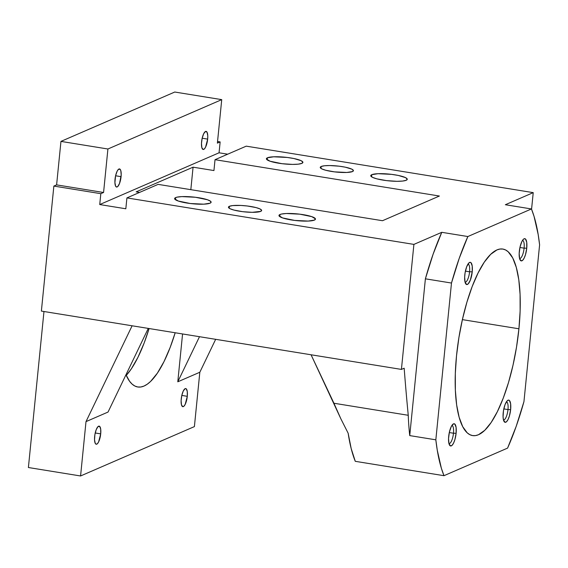 <?xml version="1.0" encoding="UTF-8"?>
<svg xmlns="http://www.w3.org/2000/svg" width="568" height="568" viewBox="0 0 568 568"><rect width="100%" height="100%" fill="white"/><g stroke="black" fill="none" stroke-linecap="round" stroke-linejoin="round"><path stroke-width="0.85" d="M321.176 166.495A16.671 3.081 -174.3 0 1 339.77 166.268A16.671 3.081 -174.3 0 1 353.417 170.684A16.671 3.081 -174.3 0 1 352.479 171.564L353.395 170.457L351.791 169.129L345.28 167.177L339.174 166.19L329.653 165.544L324.47 165.771L321.176 166.495L320.26 167.595L321.864 168.923L325.748 170.265L334.481 171.863L346.785 172.466L352.479 171.564A16.671 3.081 -174.3 0 1 333.885 171.792A16.671 3.081 -174.3 0 1 320.238 167.368A16.671 3.081 -174.3 0 1 321.176 166.495L320.977 168.419L321.176 166.495M229.387 206.305A16.671 3.081 -174.3 0 1 247.982 206.077A16.671 3.081 -174.3 0 1 261.628 210.494A16.671 3.081 -174.3 0 1 260.691 211.374L261.607 210.266L260.002 208.946L256.118 207.604L247.385 206.006L240.917 205.446L232.681 205.581L229.387 206.305L228.471 207.412L230.076 208.74L233.959 210.075L242.692 211.679L252.213 212.326L260.691 211.374A16.671 3.081 -174.3 0 1 242.096 211.601A16.671 3.081 -174.3 0 1 228.45 207.185A16.671 3.081 -174.3 0 1 229.387 206.305L229.195 208.229L229.387 206.305M94.65 436.494A9.173 2.833 -80.8 0 1 99.144 426.128A9.173 2.833 -80.8 0 1 100.706 433.867L95.218 432.979L100.706 433.867L98.619 441.911L97.391 443.722L96.212 444.233L95.254 443.367L94.537 439.824L94.884 434.719L96.169 429.77L97.966 426.639L99.663 426.39L100.692 429.103L100.706 433.867A9.173 2.833 -80.8 0 1 96.212 444.233A9.173 2.833 -80.8 0 1 94.65 436.494M115.02 179.296A9.173 2.833 -80.8 0 1 119.514 168.93A9.173 2.833 -80.8 0 1 121.076 176.669L115.588 175.775L114.906 182.626L115.623 186.169L116.582 187.035L117.761 186.524L119.557 183.393L121.197 174.944L120.821 170.712L120.033 169.193L118.336 169.441L117.107 171.252L115.595 175.761L121.076 176.669A9.173 2.833 -80.8 0 1 116.582 187.035A9.173 2.833 -80.8 0 1 115.02 179.296M201.604 141.737A9.173 2.833 -80.8 0 1 206.099 131.371A9.173 2.833 -80.8 0 1 207.661 139.11L202.172 138.223L207.661 139.11L207.774 135.78L207.057 132.237L205.524 131.457L203.692 133.7L202.172 138.209L201.484 143.463L201.86 147.694L203.159 149.476L204.345 148.965L205.573 147.155L207.661 139.11A9.173 2.833 -80.8 0 1 203.166 149.476A9.173 2.833 -80.8 0 1 201.604 141.737M469.587 271.802A9.173 2.833 99.2 0 0 467.989 264.063A9.173 2.833 -80.8 0 1 468.025 264.063A9.173 2.833 -80.8 0 1 469.587 271.802L465.405 271.128L469.587 271.802A9.173 2.833 -80.8 0 1 465.093 282.168A9.173 2.833 -80.8 0 1 465.057 282.168A9.173 2.833 99.2 0 0 469.587 271.802L472.228 271.824L469.587 271.802M464.794 275.047A11.253 3.479 -80.8 0 1 469.097 262.75A11.253 3.479 -80.8 0 1 472.228 271.824L472.214 265.98L470.95 262.65L470.318 262.324L468.863 262.956L466.662 266.79L465.078 272.867L464.652 277.163L465.107 282.36L466.711 284.547L468.16 283.915L470.368 280.081L472.228 271.824A11.253 3.479 -80.8 0 1 469.416 282.168A11.253 3.479 -80.8 0 1 465.696 283.766A11.253 3.479 -80.8 0 1 464.794 275.047M524.108 248.159A9.173 2.833 99.2 0 0 522.51 240.413A9.173 2.833 -80.8 0 1 522.546 240.42A9.173 2.833 -80.8 0 1 524.108 248.159L519.926 247.478L524.108 248.159A9.173 2.833 -80.8 0 1 519.606 258.525A9.173 2.833 -80.8 0 1 519.578 258.518A9.173 2.833 99.2 0 0 524.108 248.159L526.749 248.173L524.108 248.159M519.315 251.397A11.253 3.479 -80.8 0 1 523.618 239.1A11.253 3.479 -80.8 0 1 526.749 248.173L526.735 242.33L525.471 239L524.129 238.78L523.384 239.305L521.878 241.535L520.018 247.066L519.173 253.52L519.628 258.71L521.232 260.897L522.681 260.272L524.186 258.042L525.514 254.563L526.749 248.173A11.253 3.479 -80.8 0 1 523.937 258.525A11.253 3.479 -80.8 0 1 520.217 260.116A11.253 3.479 -80.8 0 1 519.315 251.397M507.991 409.578A9.173 2.833 99.2 0 0 506.393 401.839A9.173 2.833 -80.8 0 1 506.429 401.839A9.173 2.833 -80.8 0 1 507.991 409.578L503.816 408.903L507.991 409.578A9.173 2.833 -80.8 0 1 503.496 419.944A9.173 2.833 -80.8 0 1 503.461 419.944A9.173 2.833 99.2 0 0 507.991 409.578L510.639 409.599L507.991 409.578M503.205 412.822A11.253 3.479 -80.8 0 1 507.508 400.525A11.253 3.479 -80.8 0 1 510.639 409.599L510.625 403.756L509.361 400.426L508.722 400.099L507.274 400.731L505.066 404.565L503.489 410.643L503.063 416.912L503.518 420.135L505.115 422.322L506.571 421.69L508.076 419.468L509.404 415.982L510.639 409.599A11.253 3.479 -80.8 0 1 507.82 419.944A11.253 3.479 -80.8 0 1 504.1 421.534A11.253 3.479 -80.8 0 1 503.205 412.822M181.235 398.942A9.173 2.833 -80.8 0 1 185.729 388.576A9.173 2.833 -80.8 0 1 187.291 396.315L181.803 395.42L187.291 396.315L185.204 404.352L183.975 406.163L182.797 406.681L181.49 404.899L181.114 400.667L181.81 395.406L183.322 390.898L185.154 388.661L186.247 388.839L187.277 391.551L187.291 396.315A9.173 2.833 -80.8 0 1 182.797 406.681A9.173 2.833 -80.8 0 1 181.235 398.942M453.477 433.228A9.173 2.833 99.2 0 0 451.88 425.482A9.173 2.833 -80.8 0 1 451.908 425.489A9.173 2.833 -80.8 0 1 453.477 433.228L449.295 432.553L453.477 433.228A9.173 2.833 -80.8 0 1 448.976 443.594A9.173 2.833 -80.8 0 1 448.947 443.587A9.173 2.833 99.2 0 0 453.477 433.228L456.118 433.249L453.477 433.228M448.685 436.472A11.253 3.479 -80.8 0 1 452.987 424.168A11.253 3.479 -80.8 0 1 456.118 433.249L456.104 427.406L454.84 424.076L453.498 423.849L451.248 426.603L449.387 432.134L448.542 438.588L448.997 443.778L450.601 445.965L452.05 445.34L453.555 443.111L454.883 439.632L456.118 433.249A11.253 3.479 -80.8 0 1 453.307 443.594A11.253 3.479 -80.8 0 1 449.586 445.184A11.253 3.479 -80.8 0 1 448.685 436.472M518.925 328.787L462.38 319.628L518.925 328.787L520.125 311.023L520.082 294.458L518.79 279.733L516.305 267.414L512.726 257.971L508.182 251.773L505.605 249.97L502.85 249.054L499.954 249.04L496.943 249.92L490.674 254.336L484.298 262.132L478.05 273.016L472.171 286.556L466.896 302.24L462.416 319.472L458.909 337.569L456.509 355.859A94.487 29.195 -80.8 0 1 502.829 249.054A94.487 29.195 -80.8 0 1 518.925 328.787A94.487 29.195 -80.8 0 1 472.611 435.592A94.487 29.195 -80.8 0 1 456.509 355.859L455.309 373.623L455.358 390.188L456.644 404.913L459.129 417.231L462.707 426.675L467.251 432.873L469.835 434.676L472.583 435.592L475.48 435.606L478.497 434.726L484.76 430.31L491.142 422.514L497.383 411.63L503.262 398.09L508.545 382.406L513.018 365.174L516.525 347.076L518.925 328.787M279.996 214.505A18.339 3.387 -174.3 0 1 300.458 214.257A18.339 3.387 -174.3 0 1 315.467 219.113A18.339 3.387 -174.3 0 1 314.438 220.086L315.446 218.865L311.825 216.656L299.797 214.171L286.265 213.511L281.515 214.044L279.996 214.505L278.994 215.719L282.615 217.927L294.636 220.412L308.168 221.073L314.438 220.086A18.339 3.387 -174.3 0 1 293.983 220.334A18.339 3.387 -174.3 0 1 278.966 215.471A18.339 3.387 -174.3 0 1 279.996 214.505L279.79 216.621L279.996 214.505M175.64 197.6A18.339 3.387 -174.3 0 1 196.095 197.352A18.339 3.387 -174.3 0 1 211.111 202.208A18.339 3.387 -174.3 0 1 210.075 203.181L210.927 202.613L210.543 201.249L207.462 199.751L195.442 197.266L181.909 196.606L177.152 197.139L175.64 197.6L174.632 198.814L178.253 201.022L190.273 203.507L203.813 204.168L210.075 203.181A18.339 3.387 -174.3 0 1 189.62 203.429A18.339 3.387 -174.3 0 1 174.61 198.566A18.339 3.387 -174.3 0 1 175.64 197.6L175.427 199.716L175.64 197.6M267.429 157.783A18.339 3.387 -174.3 0 1 287.884 157.535A18.339 3.387 -174.3 0 1 302.9 162.398A18.339 3.387 -174.3 0 1 301.864 163.364L302.872 162.15L301.104 160.687L293.947 158.543L287.231 157.457L273.698 156.796L267.429 157.783L266.42 159.004L270.041 161.213L282.062 163.698L292.541 164.408L298.236 164.159L301.864 163.364A18.339 3.387 -174.3 0 1 281.409 163.612A18.339 3.387 -174.3 0 1 266.399 158.756A18.339 3.387 -174.3 0 1 267.429 157.783L267.216 159.906L267.429 157.783M371.784 174.688A18.339 3.387 -174.3 0 1 392.247 174.44A18.339 3.387 -174.3 0 1 407.256 179.303A18.339 3.387 -174.3 0 1 406.226 180.269L407.235 179.055L405.467 177.592L398.31 175.448L391.586 174.362L378.054 173.701L371.784 174.688L370.776 175.91L372.544 177.365L376.818 178.842L386.425 180.603L396.897 181.313L402.598 181.064L406.226 180.269A18.339 3.387 -174.3 0 1 385.771 180.517A18.339 3.387 -174.3 0 1 370.755 175.661A18.339 3.387 -174.3 0 1 371.784 174.688L371.579 176.811L371.784 174.688M443.984 475.693L507.579 448.109L443.984 475.693L441.357 468.202L437.268 450.197L435.834 439.824L451.482 283.041L459.2 258.412L467.855 236.536L531.449 208.953L534.076 216.444L538.166 234.449L539.6 244.822L523.952 401.604L516.234 426.234L507.579 448.109A155.625 48.088 -80.8 0 0 523.952 401.604L539.6 244.822A155.625 48.088 -80.8 0 0 531.449 208.953L467.855 236.536L441.769 232.312L413.902 244.396L401.42 369.413L404.175 368.213A1389.513 429.387 99.2 0 0 408.257 415.286A155.625 48.088 99.2 0 0 409.741 435.599L425.389 278.817L433.114 254.187L441.769 232.312A155.625 48.088 99.2 0 0 425.389 278.817L451.482 283.041A155.625 48.088 -80.8 0 1 467.855 236.536L441.769 232.312L413.902 244.396L126.912 197.905L158.117 184.373L382.491 220.718L439.398 196.031L382.491 220.718L158.117 184.373L126.912 197.905L125.826 208.775L99.734 204.551L100.82 193.681L53.861 186.077L56.608 184.877L103.575 192.488L100.82 193.681L53.861 186.077L41.379 311.086L401.42 369.413L41.379 311.086L53.861 186.077L56.608 184.877L60.953 141.397L107.913 149.001L103.575 192.488L56.608 184.877L60.953 141.397L174.767 92.03L60.953 141.397L107.913 149.001L221.733 99.634L174.767 92.03L221.733 99.634L107.913 149.001L103.575 192.488L100.82 193.681L99.734 204.551L219.056 152.792L227.69 154.191L219.056 152.792L99.734 204.551L125.826 208.775L126.912 197.905L413.902 244.396L401.42 369.413L404.175 368.213A1389.513 429.387 -80.8 0 0 408.257 415.286L333.941 403.245L311.065 354.773L340.885 418.857L333.941 403.245L408.257 415.286A155.625 48.088 -80.8 0 0 409.741 435.599L435.834 439.824L409.741 435.599L425.389 278.817L451.482 283.041L435.834 439.824A155.625 48.088 -80.8 0 0 443.984 475.693L355.277 461.322L443.984 475.693M348.149 433.214L351.194 448.585L355.277 461.322A155.625 48.088 99.2 0 1 348.149 433.214L340.885 418.857L348.149 433.214M505.357 204.728L531.449 208.953L505.357 204.728L533.224 192.637L505.357 204.728M439.398 196.031L215.024 159.686L246.235 146.153L533.224 192.637L531.57 209.244L533.224 192.637L246.235 146.153L215.024 159.686L439.398 196.031M199.822 372.253L177.791 381.803L182.569 333.956L177.791 381.803L199.822 372.253L215.662 339.323L199.822 372.253L194.398 426.603L199.822 372.253M190.827 189.669L193.07 167.177L136.164 191.863L139.572 192.417L136.164 191.863L193.07 167.177L213.944 170.556L215.024 159.686L213.944 170.556L193.07 167.177L190.827 189.669M108.034 412.063L86.002 421.619L80.578 475.97L194.398 426.603L80.578 475.97L28.4 467.521L43.97 311.505L28.4 467.521L80.578 475.97L86.002 421.619L132.11 325.784L86.002 421.619L108.034 412.063L148.276 328.403L108.034 412.063M175.185 332.763L170.222 347.275L164.003 361.61L157.386 373.133L150.634 381.391L147.282 384.188L144.002 386.062L140.807 387L137.74 386.978L134.829 386.013L132.096 384.103L129.575 381.27L125.982 374.759A100.046 30.913 -80.8 0 0 137.768 386.985L137.768 386.985A100.046 30.913 -80.8 0 0 175.185 332.763M217.551 141.503L220.143 141.922L217.388 143.122L221.733 99.634L217.388 143.122L220.143 141.922L219.056 152.792L220.143 141.922L217.551 141.503M126.259 375.391A100.046 30.913 99.2 0 0 149.093 328.538L144.137 343.044L137.91 357.386L131.3 368.902L126.259 375.391M199.489 336.703L177.791 381.803L199.489 336.703"/></g></svg>
